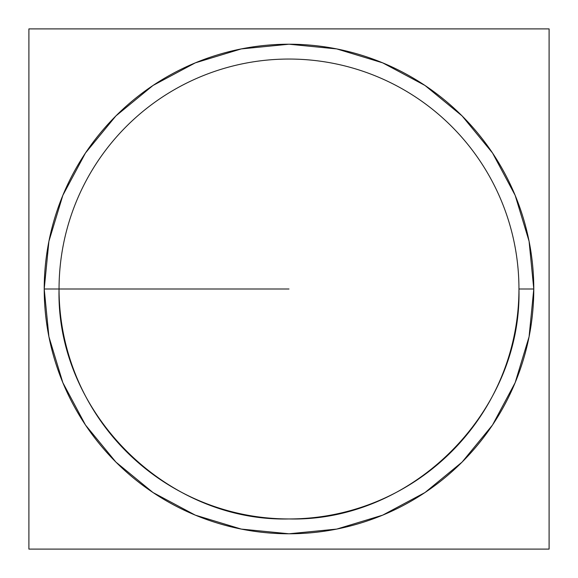 <?xml version="1.0" encoding="UTF-8"?>
<svg xmlns="http://www.w3.org/2000/svg" width="578" height="578" viewBox="0 0 578 578"><rect width="100%" height="100%" fill="white"/><g stroke="black" fill="none" stroke-linecap="round" stroke-linejoin="round"><path stroke-width="0.87" d="M289 289L59.05 289C55.878 411.876 166.124 522.122 289 518.95C411.876 522.122 522.122 411.876 518.95 289L533.783 289A244.783 244.783 0 0 1 289 533.783A244.783 244.783 0 0 1 44.217 289L59.05 289A229.95 229.95 0 0 0 289 518.95A229.95 229.95 0 0 0 518.95 289A229.95 229.95 0 0 0 289 59.05A229.95 229.95 0 0 0 59.05 289L44.217 289L48.92 241.243L62.85 195.328L85.465 153.004L115.911 115.911L153.004 85.465L195.328 62.85L241.243 48.92L289 44.217L336.757 48.92L382.672 62.85L424.996 85.465L462.089 115.911L492.535 153.004L515.15 195.328L529.08 241.243L533.783 289L529.08 336.757L515.15 382.672L492.535 424.996L462.089 462.089L424.996 492.535L382.672 515.15L336.757 529.08L289 533.783L241.243 529.08L195.328 515.15L153.004 492.535L115.911 462.089L85.465 424.996L62.85 382.672L48.92 336.757L44.217 289A244.783 244.783 0 0 1 289 44.217A244.783 244.783 0 0 1 533.783 289L518.95 289A229.95 229.95 0 0 0 289 59.05A229.95 229.95 0 0 0 59.05 289L289 289M28.9 28.9L28.9 549.1L549.1 549.1L549.1 28.9L28.9 28.9L28.9 549.1L549.1 549.1L549.1 28.9L28.9 28.9"/></g></svg>
